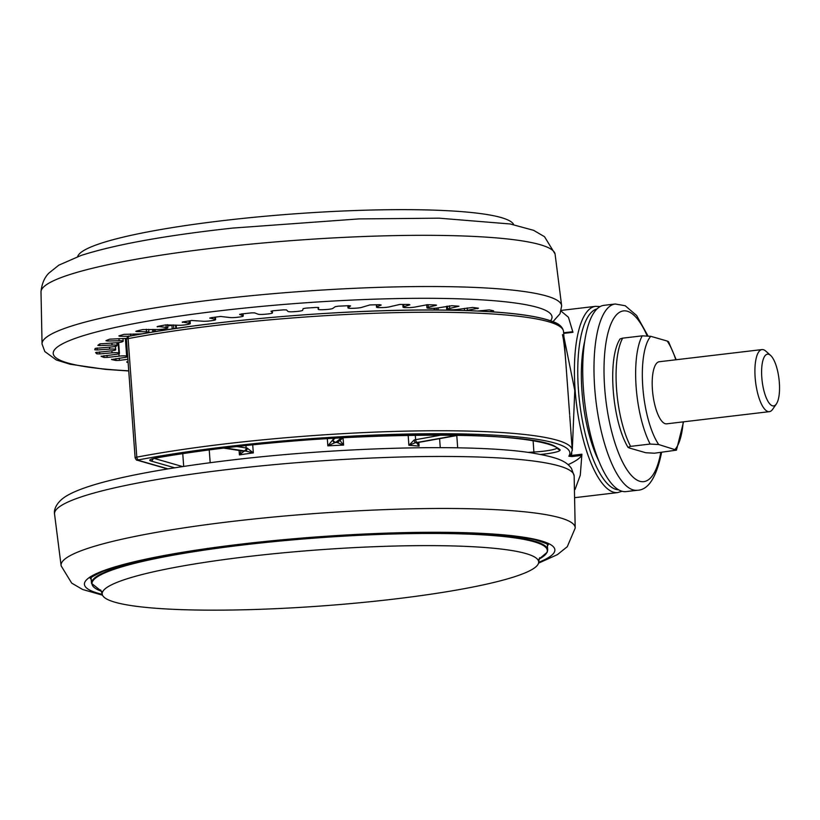 <?xml version="1.0" encoding="UTF-8"?>
<svg xmlns="http://www.w3.org/2000/svg" width="820" height="820" viewBox="0 0 820 820"><rect width="100%" height="100%" fill="white"/><g stroke="black" fill="none" stroke-linecap="round" stroke-linejoin="round"><path stroke-width="1.23" d="M77.664 256.639A218.817 28.085 -4.2 0 1 236.785 219.063A218.817 28.085 -4.2 0 1 513.679 224.618M126.751 361.835L126.782 362.184A208.403 26.752 175.8 0 0 128.115 362.358M126.782 362.184L128.053 361.589M119.259 358.186L119.423 360.38L127.889 359.273M119.423 360.38L115.999 360.472L115.866 358.637M111.581 359.293L111.602 359.549A208.403 26.752 175.8 0 0 115.999 360.472M111.602 359.549L124.168 357.54A6.252 0.799 175.8 0 0 127.694 356.7M127.674 356.392A6.252 0.799 175.8 0 0 127.407 356.29A187.565 24.077 -4.2 0 1 126.649 356.085A6.252 0.799 175.8 0 0 119.095 356.126L118.92 353.748M107.01 355.347L107.164 357.417L119.095 356.126M107.164 357.417L103.976 357.428L103.853 355.685M101.126 356.167L101.137 356.321A208.403 26.752 175.8 0 0 103.976 357.428M101.137 356.321L114.882 354.496A6.252 0.799 175.8 0 0 119.433 353.379A6.252 0.799 175.8 0 0 119.31 353.236A187.565 24.077 -4.2 0 1 118.879 352.989A6.252 0.799 175.8 0 0 112.032 352.836L111.889 350.796M99.579 351.903L99.722 353.912L112.032 352.836M99.722 353.912L96.852 353.84L96.729 352.19M95.622 352.518L95.612 352.549A208.403 26.752 175.8 0 0 96.852 353.84M95.612 352.549L110.218 350.97A6.252 0.799 175.8 0 0 115.733 349.761A6.252 0.799 175.8 0 0 115.722 349.74A187.565 24.077 -4.2 0 1 115.64 349.463A6.252 0.799 175.8 0 0 109.665 349.115L109.511 347.106M97.129 347.957L97.272 349.945L109.665 349.115M97.272 349.945L94.782 349.781A208.403 26.752 175.8 0 1 95.212 348.397L110.29 347.055A6.252 0.799 175.8 0 0 116.748 345.876A187.565 24.077 -4.2 0 1 117.004 345.579A6.252 0.799 175.8 0 0 117.055 345.466A6.252 0.799 175.8 0 0 112.043 345.046L111.889 343.006M99.763 343.98L99.886 345.609L112.043 345.046M99.886 345.609L97.836 345.374A208.403 26.752 175.8 0 1 99.907 343.887L115.107 342.852A6.252 0.799 175.8 0 0 122.334 341.755A187.565 24.077 -4.2 0 1 122.938 341.438A6.252 0.799 175.8 0 0 123.184 341.192A6.252 0.799 175.8 0 0 119.115 340.741L118.951 338.598M107.42 340.064L107.492 341.028L119.115 340.741M107.492 341.028L105.934 340.71A208.403 26.752 175.8 0 1 109.593 339.172L124.527 338.465A6.252 0.799 175.8 0 0 126.495 338.373L126.475 338.455M119.843 335.606L119.894 336.292L128.883 336.292M119.894 336.292L118.869 335.913A208.403 26.752 175.8 0 1 124.025 334.355L138.344 333.986A6.252 0.799 175.8 0 0 142.598 333.771M147.21 332.971A187.565 24.077 -4.2 0 1 147.815 332.807A6.252 0.799 175.8 0 0 148.891 332.274A6.252 0.799 175.8 0 0 146.524 331.823L146.339 329.25M136.766 330.993L136.797 331.526L146.524 331.823M136.797 331.526L135.812 331.341L136.335 331.095A208.403 26.752 175.8 0 1 142.864 329.558L156.2 329.537A6.252 0.799 175.8 0 0 164.666 328.84A187.565 24.077 -4.2 0 1 166.152 328.523A6.252 0.799 175.8 0 0 167.844 327.846A6.252 0.799 175.8 0 0 166.193 327.426L165.999 324.843M157.758 326.411L166.193 327.426M157.788 326.862L157.102 326.688L157.891 326.38A208.403 26.752 175.8 0 1 165.63 324.904L177.663 325.232A6.252 0.799 175.8 0 0 186.13 324.71A187.565 24.077 -4.2 0 1 187.852 324.412A6.252 0.799 175.8 0 0 190.26 323.592A6.252 0.799 175.8 0 0 189.215 323.234L189.051 320.917M182.317 322.034L189.215 323.234M182.347 322.393L183.014 321.891A208.403 26.752 175.8 0 1 191.777 320.497L202.202 321.173A6.252 0.799 175.8 0 0 210.453 320.835A187.565 24.077 -4.2 0 1 212.38 320.558A6.252 0.799 175.8 0 0 215.609 319.615A6.252 0.799 175.8 0 0 215.035 319.329L214.881 317.207M209.838 317.976L215.035 319.329M209.858 318.242L211.078 317.719A208.403 26.752 175.8 0 1 220.641 316.458L229.21 317.463A6.252 0.799 175.8 0 0 237.062 317.309A187.565 24.077 -4.2 0 1 239.122 317.063A6.252 0.799 175.8 0 0 243.243 315.997A6.252 0.799 175.8 0 0 243.007 315.813L242.863 313.814M239.645 314.337L243.007 315.813M239.655 314.511L241.398 313.978A208.403 26.752 175.8 0 1 251.535 312.871L254.671 312.881L258.023 314.183A6.252 0.799 175.8 0 0 265.27 314.224A187.565 24.077 -4.2 0 1 267.433 314.019A6.252 0.799 175.8 0 0 272.496 312.851A6.252 0.799 175.8 0 0 272.455 312.768L272.312 310.862M271 311.21L272.455 312.768M271.01 311.282L273.224 310.76A208.403 26.752 175.8 0 1 283.679 309.847L286.498 309.929L287.943 311.415A6.252 0.799 175.8 0 0 294.411 311.661A187.565 24.077 -4.2 0 1 296.604 311.487A6.252 0.799 175.8 0 0 302.631 310.288L303.133 308.648L305.768 308.135A208.403 26.752 175.8 0 1 316.294 307.438L318.724 307.592L318.221 309.242A6.252 0.799 175.8 0 0 318.211 309.284A6.252 0.799 175.8 0 0 323.746 309.673A187.565 24.077 -4.2 0 1 325.93 309.55A6.252 0.799 175.8 0 0 332.817 308.412L335.257 306.67L338.25 306.188A208.403 26.752 175.8 0 1 348.572 305.706L350.591 305.891L348.111 307.705A6.252 0.799 175.8 0 0 347.987 307.879A6.252 0.799 175.8 0 0 352.559 308.31A187.565 24.077 -4.2 0 1 354.67 308.238A6.252 0.799 175.8 0 0 362.255 307.203L369.84 304.948A208.403 26.752 175.8 0 1 379.711 304.712L381.187 305.03L376.882 306.844A6.252 0.799 175.8 0 0 376.493 307.151A6.252 0.799 175.8 0 0 380.142 307.613A187.565 24.077 -4.2 0 1 382.14 307.592A6.252 0.799 175.8 0 0 390.228 306.67L399.781 304.456A208.403 26.752 175.8 0 1 408.965 304.456L409.897 304.845L403.829 306.68A6.252 0.799 175.8 0 0 403.03 307.141A6.252 0.799 175.8 0 0 405.828 307.603A187.565 24.077 -4.2 0 1 407.653 307.623A6.252 0.799 175.8 0 0 416.047 306.854L427.322 304.722A208.403 26.752 175.8 0 1 435.584 304.968L436.527 305.153L435.963 305.409L428.276 307.213A6.252 0.799 175.8 0 0 426.933 307.818A6.252 0.799 175.8 0 0 428.962 308.258A187.565 24.077 -4.2 0 1 430.572 308.33A6.252 0.799 175.8 0 0 439.059 307.726L451.799 305.737A208.403 26.752 175.8 0 1 458.944 306.219L449.637 308.443A6.252 0.799 175.8 0 0 447.628 309.191A6.252 0.799 175.8 0 0 448.981 309.581A187.565 24.077 -4.2 0 1 450.344 309.704A6.252 0.799 175.8 0 0 458.728 309.273L472.607 307.469A208.403 26.752 175.8 0 1 478.449 308.187L467.369 310.329A6.252 0.799 175.8 0 0 466.088 310.565M489.776 311.682L493.619 310.811A208.403 26.752 175.8 0 0 489.222 309.898L477.855 311.026M175.675 326.995L176.197 326.975M167.71 325.97L173.553 324.956L173.809 328.748M569.644 414.52L563.545 331.567A260.504 33.435 175.8 0 0 216.07 325.417A260.504 33.435 175.8 0 0 128.094 338.629L136.797 457.15A260.504 33.435 -4.2 0 1 224.772 443.938A260.504 33.435 -4.2 0 1 572.247 450.088L569.726 415.689M563.965 337.184L574.779 390.412L572.268 450.692M571.806 453.122L571.325 455.469L572.053 456.545L568.834 456.197A257.9 33.097 175.8 0 0 426.554 433.759A257.9 33.097 175.8 0 0 138.744 459.846L138.057 460.256L168.018 468.876M571.325 455.469L581.903 454.218L580.283 475.2L575.015 489.519M584.701 341.222A80.76 26.312 83.2 0 0 581.974 391.345A80.76 26.312 83.2 0 0 598.918 461.209M637.304 490.268L626.049 491.6A93.777 30.555 -96.8 0 1 591.589 438.895A93.777 30.555 -96.8 0 1 585.306 337.573A93.777 30.555 -96.8 0 1 603.991 305.337L615.236 304.005A93.777 30.555 -96.8 0 0 596.56 336.241A93.777 30.555 -96.8 0 0 602.843 437.562A93.777 30.555 -96.8 0 0 637.304 490.268C648.066 490.022 656.031 478.05 661.207 454.341L661.545 452.363M629.36 448.007L645.811 452.742L654.37 453.214L676.459 450.149L658.706 444.532L650.147 444.05L630.58 446.377L628.048 447.371L629.36 448.007M650.147 444.05A65.128 21.217 -96.8 0 1 642.203 335.841L650.762 336.313A59.911 19.526 83.2 0 0 642.798 386.989A59.911 19.526 83.2 0 0 658.706 444.532M675.823 359.785A59.911 19.526 83.2 0 0 667.213 341.048L668.515 341.694L676.203 359.744M776.355 403.983L772.614 409.344A31.262 10.188 -96.8 0 1 769.355 411.66L666.639 423.837A31.262 10.188 -96.8 0 1 665.225 423.704A31.262 10.188 -96.8 0 1 652.617 391.878A31.262 10.188 -96.8 0 1 659.28 361.743L762.005 349.576A31.262 10.188 -96.8 0 1 763.41 349.699A31.262 10.188 -96.8 0 1 765.716 351.062L770.595 355.409A26.045 8.487 83.2 0 0 768.678 354.281A26.045 8.487 83.2 0 0 761.8 377.518A26.045 8.487 83.2 0 0 772.46 405.808A26.045 8.487 83.2 0 0 776.355 403.983A26.045 8.487 83.2 0 0 779 379.045A26.045 8.487 83.2 0 0 770.595 355.409M667.213 341.048L650.762 336.313M769.355 411.66A31.262 10.188 -96.8 0 1 767.95 411.537A31.262 10.188 -96.8 0 1 755.333 379.701A31.262 10.188 -96.8 0 1 762.005 349.576M642.203 335.841L622.636 338.158A65.128 21.217 83.2 0 0 630.58 446.377M628.048 447.371C612.345 421.777 607.005 358.524 620.104 338.906L622.636 338.158M338.916 441.211A2.603 2.562 133.2 0 1 336.907 442.462A7.81 1.004 -4.2 0 1 336.969 442.154L342.719 437.644M339.295 439.653L343.59 445.096L336.907 442.462A135.72 17.425 -4.2 0 0 335.165 442.544L327.846 445.865L332.684 439.981A2.603 2.276 72.4 0 0 335.165 442.544A7.81 1.004 -4.2 0 0 335.944 442.195A2.603 2.542 51.9 0 1 333.197 439.745L335.339 438.075M414.264 439.889A2.603 0.953 82.9 0 0 415.432 442.708L408.893 445.301L414.264 439.889A5.207 0.666 175.8 0 0 415.617 439.684A2.603 1.63 79.8 0 0 417.472 442.4A7.81 1.004 -4.2 0 1 415.432 442.708A135.72 17.425 -4.2 0 1 416.56 442.8A7.81 1.004 -4.2 0 1 418.138 442.452L458.903 435.143M418.661 442.359A2.603 1.63 -100.2 0 1 418.405 442.441L417.052 442.738A2.603 2.163 -105.3 0 1 416.56 442.8L419.112 446.141A133.117 17.087 175.8 0 0 408.893 445.301L408.145 435.133M417.851 442.277L419.112 446.141L418.835 442.369M242.73 451.01A2.603 2.532 -62.3 0 0 244.001 451.226L239.419 454.915L241.07 451.061M237 446.562L246.123 447.966A5.207 0.666 175.8 0 0 247.117 448.048A2.603 1.773 92.7 0 1 245.539 451A7.81 1.004 -4.2 0 1 244.063 450.867L225.1 447.945M247.117 448.048L253.318 452.886L245.539 451A135.72 17.425 -4.2 0 0 244.001 451.226A7.81 1.004 -4.2 0 0 243.161 451A2.603 2.255 -81.3 0 1 242.566 451L223.788 448.109M572.247 450.088L570.812 455.049L568.834 456.197M581.903 454.218L581.79 455.387L572.053 456.545M568.076 464.663A270.918 34.778 175.8 0 0 581.79 455.387M563.678 333.402L572.954 332.305L572.698 331.71L563.637 332.766L572.698 331.71L572.954 332.305L568.444 317.258L561.075 311.098M525.876 553.551A218.817 28.085 175.8 0 0 282.418 552.905A218.817 28.085 175.8 0 0 102.192 593.823A218.817 28.085 175.8 0 0 114.995 602.228A218.817 28.085 175.8 0 0 359.191 602.803A218.817 28.085 175.8 0 0 538.658 561.772A218.817 28.085 175.8 0 0 525.876 553.551M228.595 246.41A257.757 33.087 -4.2 0 1 555.068 253.974L544.511 236.693L533.584 230.317L510.204 223.973L439.12 218.181L358.945 218.909L232.542 228.093C165.558 235.432 115.036 244.565 80.995 255.491L58.794 265.178L48.923 273.091C44.505 277.396 41.861 283.607 41 291.725A257.757 33.087 -4.2 0 1 228.595 246.41M41 291.725L42.056 344.041A260.504 33.435 -4.2 0 1 231.65 297.732A260.504 33.435 -4.2 0 1 561.659 305.88L555.068 253.974M128.73 370.814A250.079 32.103 -4.2 0 1 60.875 344.718A250.079 32.103 -4.2 0 1 235.207 309.068A250.079 32.103 -4.2 0 1 550.599 320.722M163.785 330.265L163.692 329.025M438.249 310.032L438.095 307.889M456.648 310.308L456.596 309.55M455.356 309.652L455.397 310.278M446.49 306.311L446.767 310.124M436.588 308.084L436.732 310.021M171.954 325.232L172.22 328.984M154.109 331.813L153.945 329.476M152.592 329.435L152.776 332.038M138.037 334.58L137.996 333.986M136.94 333.986L136.991 334.765M127.407 356.29L126.095 338.393M125.357 338.434L126.649 356.085M119.31 353.236L118.531 342.575M118.121 342.616L118.879 352.989M115.722 349.74L115.476 346.368L115.733 349.761M115.415 346.388L115.64 349.463M130.677 335.933L130.534 333.986M318.088 307.418L318.221 309.242M347.967 305.737L348.111 307.705M376.728 304.773L376.882 306.844M403.665 304.445L403.829 306.68M428.101 304.743L428.276 307.213M449.442 305.809L449.637 308.443M477.691 308.699L477.64 308.074M467.195 307.941L467.369 310.329M492.318 311.344L492.256 310.513M480.889 310.626L480.93 311.18M167.598 468.937L137.145 460.184C136.714 460.481 136.038 459.682 135.115 457.765A5.207 0.666 -4.2 0 1 136.797 457.15A2.603 1.732 79.2 0 0 138.744 459.846M128.094 338.629A5.207 0.666 175.8 0 0 126.413 339.244C127.561 336.548 128.545 335.534 129.365 336.19A2.603 1.732 79.2 0 0 128.094 338.629M575.332 497.607L617.737 492.584A93.777 30.555 -96.8 0 1 575.148 390.371A93.777 30.555 -96.8 0 1 595.668 306.321L561.269 310.401M597.073 308.884A91.174 29.704 83.2 0 0 578.469 390.34A91.174 29.704 83.2 0 0 618.505 489.776M647.103 335.739A85.967 28.013 83.2 0 0 606.37 340.443A85.967 28.013 83.2 0 0 621.949 460.779A85.967 28.013 83.2 0 0 660.787 452.455M675.157 449.268A59.911 19.526 83.2 0 0 683.173 421.869M252.724 444.85L253.318 452.886A133.117 17.087 175.8 0 0 239.419 454.915L239.091 450.457M209.233 449.944L210.176 462.695M183.69 466.416L182.757 453.675M224.116 448.068L243.161 451M245.949 445.567L246.123 447.966A2.603 2.255 98.7 0 1 244.063 450.867M341.684 437.695L335.944 442.195M343.518 437.593L338.383 441.621A2.603 2.542 -128.1 0 1 336.969 442.154M458.031 435.123L417.472 442.4M415.279 435.02L415.617 439.684L442.236 434.907M459.087 435.143L418.405 442.441A2.603 1.63 -100.2 0 1 418.138 442.452M527.936 452.363L533.922 452.025A20.838 2.675 175.8 0 0 543.578 451.195A20.838 2.675 175.8 0 0 556.954 448.222M333.084 438.208L333.197 439.745A5.207 0.666 175.8 0 1 332.684 439.981M533.974 453.255L533.113 440.863M456.781 435.553L457.683 447.812M174.66 467.8L150.818 460.942A18.235 2.337 -4.2 0 1 156.559 457.908A250.079 32.103 -4.2 0 1 405.623 435.164A250.079 32.103 -4.2 0 1 559.937 449.688A23.442 3.013 -4.2 0 1 544.644 454.024A23.442 3.013 -4.2 0 1 540.718 454.444M154.242 458.411L182.604 466.57M343.067 437.952L343.59 445.096A133.117 17.087 175.8 0 0 327.846 445.865L327.313 438.577M440.258 447.638L439.592 438.638M559.937 449.688A2.603 2.562 132.3 0 1 557.989 449.042C545.136 427.558 296.082 431.515 156.825 457.898A2.603 1.599 80 0 0 157.071 457.816M156.559 457.908A2.603 1.599 80 0 0 156.825 457.898L151.69 459.036M150.818 460.942A2.603 2.439 -73.9 0 0 153.053 458.718M137.145 460.184A2.603 2.439 -73.9 0 0 138.057 460.256M559.476 326.247A257.9 33.097 -4.2 0 0 395.107 310.442A257.9 33.097 -4.2 0 0 129.662 336.169A2.603 1.732 79.2 0 0 129.365 336.19C212.349 320.036 348.582 308.72 443.497 310.083C499.431 310.79 536.331 314.808 554.217 322.137C559.711 324.279 562.827 327.426 563.545 331.567M176.208 325.14L176.443 328.369M54.53 513.925C53.577 509.343 57.174 501.543 66.236 496.12C88.55 482.467 149.537 469.921 228.954 460.358C339.07 447.064 472.771 443.589 531.37 452.855C557.221 457.242 565.892 460.819 571.396 468.271L574.143 475.764A260.504 33.435 175.8 0 0 226.668 469.645A260.504 33.435 175.8 0 0 54.53 513.925L61.131 565.831L71.688 583.112L82.615 589.488L102.52 595.187M574.143 475.764L575.199 528.08A257.757 33.087 175.8 0 0 231.383 521.52A257.757 33.087 175.8 0 0 61.131 565.831M538.678 562.315A235.873 30.278 175.8 0 0 488.402 533.728A235.873 30.278 175.8 0 0 240.26 544.224A235.873 30.278 175.8 0 0 102.264 594.367M547.442 546.11A229.241 29.428 175.8 0 0 547.811 544.705M90.651 578.284A229.241 29.428 175.8 0 0 91.225 579.617M91.204 577.71A228.718 29.356 175.8 0 0 91.153 578.674L91.153 577.762M91.153 578.674L91.502 583.358A228.718 29.356 -4.2 0 1 279.487 540.524A228.718 29.356 -4.2 0 1 534.343 541.159A228.718 29.356 -4.2 0 1 547.709 549.851L547.278 552.157L538.883 559.22M538.894 559.189A228.257 29.294 175.8 0 0 533.943 541.723A228.257 29.294 175.8 0 0 248.511 544.347A228.257 29.294 175.8 0 0 101.588 591.302L91.502 583.358M547.237 544.265L547.37 545.167A228.718 29.356 175.8 0 0 547.176 544.224M553.008 321.624L560.029 313.722L561.659 305.88M128.74 370.978L105.206 369.338L70.069 364.223L56.334 359.98L44.803 351.534L42.056 344.041M454.28 310.257L454.249 309.724M434.989 310.011L434.866 308.238M175.787 328.461L175.541 325.089M155.421 331.598L155.267 329.517M119.433 353.379L118.644 342.555M117.055 345.466L116.85 342.739M123.184 341.192L122.99 338.496M133.783 335.359L133.68 333.986M148.891 332.274L148.676 329.322M167.844 327.846L167.608 324.679M190.26 323.592L190.055 320.763M215.609 319.615L215.424 317.135M243.243 315.997L243.079 313.783M272.496 312.851L272.342 310.852M318.211 309.284L318.078 307.418M347.987 307.879L347.834 305.737M376.493 307.151L376.318 304.784M403.03 307.141L402.835 304.445M426.933 307.818L426.707 304.722M447.628 309.191L447.402 306.137M464.54 310.524L464.386 308.381M135.115 457.765L126.413 339.244M562.448 334.642C563.627 339.408 564.826 348.654 566.159 367.155L566.159 367.155M617.737 492.584L622.021 491.272M647.913 335.81L636.607 315.474L625.188 305.727L615.236 304.005M683.552 421.828L676.459 450.149M600.137 306.598L595.668 306.321M570.833 455.028L571.212 453.788M176.054 325.13L176.3 328.389M575.199 528.08L567.276 546.714L557.405 554.627L538.535 563.166M90.425 578.582C89.247 578.356 93.224 576.029 102.367 571.612C128.268 561.485 174.373 552.383 240.67 544.295C325.376 534.107 427.148 529.864 488.577 533.922C508.8 535.214 524.277 537.161 535.019 539.765C545.023 542.901 549.38 544.634 548.078 544.982M100.655 589.939L102.192 593.823M538.658 561.772L539.621 557.692M547.37 545.167L547.709 549.851M434.108 308.289L434.241 310.011"/></g></svg>
